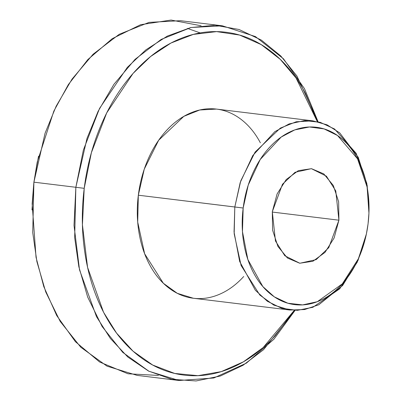 <?xml version="1.0" encoding="UTF-8"?>
<svg xmlns="http://www.w3.org/2000/svg" width="401" height="401" viewBox="0 0 401 401"><rect width="100%" height="100%" fill="white"/><g stroke="black" fill="none" stroke-linecap="round" stroke-linejoin="round"><path stroke-width="0.6" d="M31.995 209.939L33.879 182.184L32.155 203.778L33.879 182.184L38.536 156.179M158.43 375.431L127.994 373.782L99.588 361.993L75.413 341.692L56.736 315.592L43.794 286.635L36.03 257.312L32.155 203.778M294.264 310.364L263.166 347.542L243.307 361.887L221.257 371.622L197.984 375.667L174.706 373.446L152.696 365.045L133.057 351.186L116.546 333.091L103.528 312.194L87.573 267.337L82.426 224.786L84.215 188.33L75.854 187.287L74.015 225.392L79.528 269.893L96.501 316.7L110.325 338.384L127.809 357.015L148.55 371.065L171.708 379.286L196.074 380.95L220.294 376.043L243.091 365.241L263.487 349.747L295.066 310.379L273.903 339.236L246.389 363.141L213.833 377.988L179.097 380.509L148.946 371.266L122.736 352.364L102.14 326.544L87.664 297.051L78.842 266.74L74.676 237.663L75.854 187.287L33.91 182.169L32.727 232.545L36.892 261.622L45.719 291.928L60.195 321.427L80.786 347.246L107.002 366.148L137.152 375.386L179.097 380.509M260.364 142.796C255.226 133.137 248.871 125.388 241.312 119.553C233.748 113.719 225.547 110.24 216.715 109.117C207.883 107.994 199.086 109.313 190.33 113.077C181.573 116.836 173.518 122.751 166.169 130.826C158.816 138.896 152.731 148.51 147.909 159.668C143.087 170.821 139.894 182.671 138.33 195.207L243.166 208.024L248.254 185.036L260.224 159.483L281.206 137.047L294.77 129.894L309.442 126.987L324.098 128.916L337.557 135.523L357.557 158.861L367.151 187.182L368.935 213.091L368.058 223.898C369.522 212.139 369.346 200.63 367.527 189.367C365.712 178.104 362.394 167.944 357.572 158.891C352.755 149.834 346.8 142.571 339.707 137.097C332.619 131.628 324.935 128.365 316.655 127.312C308.374 126.26 300.128 127.498 291.918 131.027C283.707 134.551 276.154 140.099 269.261 147.668C262.374 155.232 256.665 164.25 252.144 174.706C247.623 185.162 244.63 196.269 243.166 208.024C241.703 219.778 241.878 231.287 243.693 242.55C245.512 253.813 248.831 263.973 253.648 273.031C258.47 282.088 264.424 289.352 271.512 294.82C278.605 300.294 286.289 303.557 294.57 304.61C302.85 305.657 311.096 304.424 319.306 300.895C327.517 297.372 335.066 291.823 341.958 284.254C348.85 276.685 354.554 267.673 359.075 257.216C363.597 246.76 366.589 235.653 368.058 223.898L366.384 233.973L358.449 258.645L342.354 283.818L317.306 301.707L302.62 304.895L287.883 303.231L274.294 296.83L262.815 286.54L247.853 259.512L242.465 231.658L243.166 208.024L234.811 206.981L234.049 232.009L239.673 261.502L255.342 290.239L267.392 301.286L281.702 308.299L297.286 310.354L312.89 307.286L339.727 288.795L357.201 262.244L365.968 235.953L358.018 260.429L342.609 285.522L318.815 304.76L304.59 309.547L289.873 310.033L273.793 305.106L259.813 295.026L241.106 265.522L234.179 233.848L234.811 206.981L138.33 195.207L137.703 222.074L144.631 253.748L163.332 283.251L177.312 293.332L193.392 298.259L289.873 310.033M338.915 220.194L272.269 212.059L338.915 220.194L334.128 237.963L324.995 252.384L312.915 261.262L299.722 263.236L287.427 258.018L277.898 246.399L272.59 230.144L272.309 211.728L282.469 184.26L295.056 172.3L311.382 168.666L326.414 176.174L335.767 190.921L338.915 220.194L328.755 247.663L316.168 259.622L299.838 263.251L284.81 255.748L275.457 240.996L272.309 211.728L277.096 193.959L286.224 179.538L298.309 170.661L311.502 168.681L323.797 173.899L333.326 185.523L338.634 201.778L338.915 220.194M294.294 310.364L275.211 335.707C261.888 350.339 247.292 361.065 231.417 367.882C215.543 374.699 199.603 377.09 183.593 375.055C167.583 373.02 152.726 366.714 139.017 356.138C125.307 345.562 113.799 331.517 104.481 314.008C95.157 296.499 88.746 276.86 85.233 255.081C81.724 233.307 81.383 211.056 84.215 188.33C87.042 165.603 92.831 144.129 101.573 123.914C110.315 103.694 121.348 86.27 134.666 71.639C147.989 57.007 162.585 46.28 178.46 39.463C194.335 32.646 210.274 30.255 226.284 32.291C242.294 34.326 257.151 40.631 270.86 51.208C284.57 61.784 296.078 75.829 305.402 93.338L317.331 121.608M312.96 120.861L327.081 124.851L339.717 132.881L358.188 157.207L367.156 185.272L369.005 210.991L366.79 183.307L356.168 153.332L334.559 129.012L320.188 122.32L304.625 120.586L289.116 123.919L274.825 131.673L252.765 155.583L240.174 182.645L234.811 206.981L240.755 180.896L255.126 152.039L280.304 128.125L296.234 121.764L312.96 120.861L216.485 109.087L199.753 109.989L183.828 116.35L158.651 140.265L144.275 169.122L138.33 195.207C136.771 207.748 136.957 220.024 138.896 232.039C140.831 244.049 144.37 254.891 149.513 264.55C154.656 274.209 161.007 281.958 168.57 287.793C176.129 293.627 184.33 297.106 193.162 298.229C201.994 299.352 210.791 298.033 219.547 294.269C228.304 290.509 236.359 284.595 243.708 276.52M222.39 25.814L180.445 20.692L149.077 22.381L119.212 34.306L93.107 54.225L72.01 79.152L56.145 106.225L45.057 133.252L33.91 182.169L75.854 187.287L87.002 138.375L98.09 111.348L113.954 84.27L135.057 59.348L161.162 39.428L191.026 27.504L222.39 25.814L255.457 36.591L283.482 58.807L304.459 88.631L318.088 121.779L296.895 75.959L280.84 56.03L261.337 40.08L239.066 29.499L215.086 25.228L190.716 27.574L167.282 36.12L145.889 49.849L127.292 67.413L99.543 108.43L83.383 150.029L75.854 187.287L84.215 188.33L91.388 152.676L106.726 112.866L133.017 73.483L150.651 56.486L170.966 43.032L193.292 34.411L216.6 31.614L239.658 35.082L261.216 44.601L280.244 59.338L296.058 78.025L317.301 121.598M200.184 32.902L187.402 28.401M37.253 162.009L33.91 182.169L37.253 162.009L53.829 111.117L68.37 84.556L87.859 59.554L112.245 38.666L140.611 24.712L171.077 20.05L201.112 25.769"/></g></svg>
